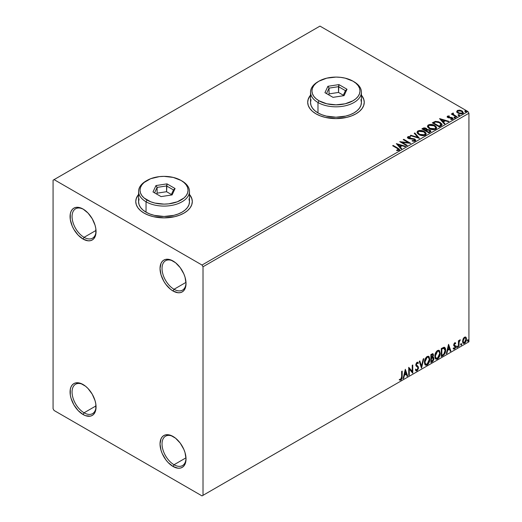 <?xml version="1.0" encoding="UTF-8"?>
<svg xmlns="http://www.w3.org/2000/svg" width="522" height="522" viewBox="0 0 522 522"><rect width="100%" height="100%" fill="white"/><g stroke="black" fill="none" stroke-linecap="round" stroke-linejoin="round"><path stroke-width="0.78" d="M174.028 289.279A16.965 9.794 -120 0 0 186.015 282.911A16.965 9.794 60 0 1 182.511 290.121A16.965 9.794 60 0 1 174.028 289.279L185.989 282.376L174.028 289.279A16.965 9.794 60 0 1 162.949 274.331A16.965 9.794 60 0 1 165.546 260.732A16.965 9.794 60 0 1 173.539 261.307A16.965 9.794 -120 0 0 162.035 268.784A16.965 9.794 -120 0 0 174.028 289.279L173.03 291.008L174.028 289.279M173.03 261L173.03 261A18.381 10.61 60 0 1 186.028 283.505A18.381 10.61 60 0 1 173.03 291.008L170.498 289.26L165.813 284.314L163.843 281.312L161.024 274.813L160.032 268.504L161.024 263.329L162.225 261.431L163.843 260.087L165.813 259.362L170.498 259.825L175.568 262.749L180.253 267.695L183.835 273.906L185.036 277.195L186.028 283.505L185.036 288.679L183.835 290.578L182.217 291.922L180.253 292.653L178.002 292.738L173.03 291.008A18.381 10.61 60 0 1 160.032 268.504A18.381 10.61 60 0 1 173.03 261M84.062 237.334A16.965 9.794 -120 0 0 96.048 230.972A16.965 9.794 60 0 1 92.544 238.176A16.965 9.794 60 0 1 84.062 237.334L96.022 230.43L84.062 237.334A16.965 9.794 60 0 1 72.976 222.385A16.965 9.794 60 0 1 75.579 208.793A16.965 9.794 60 0 1 83.572 209.361A16.965 9.794 -120 0 0 72.069 216.845A16.965 9.794 -120 0 0 84.062 237.334L83.063 239.069L84.062 237.334M83.063 209.054L83.063 209.054A18.381 10.61 60 0 1 96.055 231.566A18.381 10.61 60 0 1 83.063 239.069L78.091 235.057L73.87 229.367L72.258 226.163L70.313 219.632L70.313 213.772L71.057 211.384L72.258 209.485L73.87 208.147L75.84 207.417L78.091 207.325L83.063 209.054L88.035 213.067L92.25 218.757L95.069 225.25L95.807 228.492L95.807 234.345L93.869 238.639L92.25 239.976L90.28 240.707L88.035 240.799L83.063 239.069A18.381 10.61 60 0 1 70.065 216.558A18.381 10.61 60 0 1 83.063 209.054M84.062 412.791A16.965 9.794 -120 0 0 96.048 406.423A16.965 9.794 60 0 1 92.544 413.633A16.965 9.794 60 0 1 84.062 412.791L96.022 405.888L84.062 412.791A16.965 9.794 60 0 1 72.976 397.842A16.965 9.794 60 0 1 75.579 384.244A16.965 9.794 60 0 1 83.572 384.818A16.965 9.794 -120 0 0 72.069 392.296A16.965 9.794 -120 0 0 84.062 412.791L83.063 414.52L84.062 412.791M83.063 384.512L83.063 384.512A18.381 10.61 60 0 1 96.055 407.016A18.381 10.61 60 0 1 83.063 414.52L78.091 410.507L73.87 404.824L71.057 398.325L70.313 395.082L70.313 389.229L71.057 386.841L72.258 384.942L73.87 383.598L75.84 382.874L80.525 383.337L85.595 386.26L88.035 388.525L92.25 394.208L95.069 400.707L95.807 403.95L95.807 409.803L93.869 414.09L92.25 415.434L90.28 416.164L85.595 415.695L83.063 414.52A18.381 10.61 60 0 1 70.065 392.015A18.381 10.61 60 0 1 83.063 384.512L83.063 384.512M174.028 464.737A16.965 9.794 -120 0 0 186.015 458.368A16.965 9.794 60 0 1 182.511 465.572A16.965 9.794 60 0 1 174.028 464.737L185.989 457.827L174.028 464.737A16.965 9.794 60 0 1 162.949 449.781A16.965 9.794 60 0 1 165.546 436.19A16.965 9.794 60 0 1 173.539 436.757A16.965 9.794 -120 0 0 162.035 444.242A16.965 9.794 -120 0 0 174.028 464.737L173.03 466.466L174.028 464.737M173.03 436.451L173.03 436.451A18.381 10.61 60 0 1 186.028 458.962A18.381 10.61 60 0 1 173.03 466.466L168.058 462.453L165.813 459.771L162.225 453.559L161.024 450.271L160.032 443.954L161.024 438.787L162.225 436.881L163.843 435.544L165.813 434.813L170.498 435.276L175.568 438.206L180.253 443.152L183.835 449.364L185.036 452.646L186.028 458.962L185.036 464.136L183.835 466.035L182.217 467.373L180.253 468.103L178.002 468.195L173.03 466.466A18.381 10.61 60 0 1 160.032 443.954A18.381 10.61 60 0 1 173.03 436.451L173.03 436.451M138.584 194.667A28.273 16.326 0 0 0 135.759 201.668M144.039 213.093A28.273 16.326 180 0 1 135.759 201.551A28.273 16.326 180 0 1 138.584 194.438L136.301 198.367L135.759 201.551L136.301 204.735L137.912 207.802L140.522 210.62L144.039 213.093L148.326 215.123L153.214 216.637L164.032 217.876L174.85 216.637L179.744 215.123L184.025 213.093L187.542 210.62L190.158 207.802L191.763 204.735L192.305 201.551L191.763 198.367L189.479 194.438A28.273 16.326 180 0 1 192.305 201.551A28.273 16.326 180 0 1 174.85 216.637A28.273 16.326 180 0 1 144.039 213.093M310.525 95.395A28.273 16.326 0 0 0 307.699 102.397M315.98 113.829A28.273 16.326 180 0 1 307.699 102.286A28.273 16.326 180 0 1 310.525 95.167L308.241 99.102L307.699 102.286L308.241 105.47L309.853 108.53L312.463 111.356L315.98 113.829L320.267 115.858L325.154 117.365L335.972 118.605L346.797 117.365L351.684 115.858L355.965 113.829L359.482 111.356L362.098 108.53L363.703 105.47L364.252 102.286L363.703 99.102L361.42 95.167A28.273 16.326 180 0 1 364.252 102.286A28.273 16.326 180 0 1 346.797 117.365A28.273 16.326 180 0 1 315.98 113.829M53.074 180.201L53.074 408.752L54.073 410.481L202.021 495.9L468.926 341.799L203.019 495.326L203.019 266.768L468.926 113.248L468.926 341.799L468.926 113.248L467.927 111.519L202.021 265.039L54.073 179.62L319.979 26.1L467.927 111.519L319.979 26.1L53.074 180.201L53.074 408.752L54.073 410.481L202.021 495.9L203.019 495.326L203.019 266.768L202.021 265.039L54.073 179.62L53.074 180.201M456.724 111.799L458.016 113.15L460.234 113.874L462.114 113.757L463.249 112.889L462.394 111.147L459.954 110.168L457.331 110.475L456.724 111.799L458.016 113.15L462.623 113.528L463.308 112.569L461.963 110.873L459.621 110.122L457.331 110.475L456.665 111.904M456.43 117L456.972 116.687L453.318 114.383L453.292 113.013L452.47 113.378L452.613 114.174L451.856 113.737L451.321 114.05L456.43 117L456.972 116.687L453.579 114.638L453.292 113.013L452.704 113.144L452.613 114.174L451.856 113.737L451.321 114.05L456.43 117M451.432 119.545L452.006 118.931L450.727 119.049L450.897 119.499L452.698 119.264L453.096 118.696L452.352 117.75L452.352 118.213L451.386 117.861L452.352 118.213L452.352 117.75L451.386 117.398L451.386 117.861L449.99 117.841L451.386 117.861L451.386 117.398L449.188 117.868L449.99 117.841L449.99 117.378L448.92 117.385L448.757 117.815L448.163 116.491L449.39 116.406L449.266 115.969L449.266 116.393L449.266 115.969L447.295 116.302L447.263 117.045L448.261 117.724L452.091 118.266L452.006 118.931L450.727 119.049L450.897 119.499L452.815 119.186L452.802 118.083L451.386 117.398L448.6 117.313L448.059 116.569L449.39 116.406L448.803 115.943L447.498 116.152L447.498 116.615L448.418 116.399M440.92 125.952L441.912 125.136L441.847 123.903L438.689 121.75L435.498 121.385L432.301 122.853L439.296 126.892L442.062 124.608L440.196 122.435L435.276 121.424L432.301 122.853L439.296 126.892L440.92 125.952M427.061 129.717L426.226 128.36L426.226 128.823L424.327 128.314L422.885 128.751L426.226 128.823L426.226 128.36L422.885 128.288L422.885 128.751L422.291 129.091L422.885 128.288L421.893 128.862L428.888 132.901L430.898 131.459L429.952 129.991L427.061 129.6L426.611 128.621L425.032 127.916L423.636 127.955L421.893 128.862L428.888 132.901L430.937 131.237L429.952 129.991L427.081 129.417L427.081 129.88M419.473 138.343L414.807 132.953L414.22 133.293L417.828 137.338L410.814 135.257L410.233 135.596L419.473 138.343L414.807 132.953L414.22 133.293L417.828 137.338L410.814 135.257L410.233 135.596L419.473 138.343M407.271 145.384L402.064 142.375L410.768 143.367L403.774 139.322L403.232 139.635L408.452 142.65L399.735 141.658L406.729 145.697L407.271 145.384L402.064 142.375L410.768 143.367L403.774 139.322L403.232 139.635L408.452 142.65L399.735 141.658L406.729 145.697L407.271 145.384M397.301 148.437L398.586 149.625L396.687 150.147L396.955 150.617L399.082 150.316L399.552 149.755L399.323 149.142L393.183 145.436L392.648 145.749L397.301 148.437L398.358 149.905L396.687 150.147L396.955 150.617L399.082 150.316L399.558 149.677L397.908 148.163L393.183 145.436L392.648 145.749L397.301 148.437M396.322 143.622L401.079 148.959L401.666 148.62L400.139 146.91L402.11 145.775L405.072 146.656L405.653 146.317L396.322 143.622L401.079 148.959L401.666 148.62L400.139 146.91L402.11 145.775L405.072 146.656L405.653 146.317L396.322 143.622M415.212 141.005L415.675 140L414.448 138.885L408.511 137.873L408.602 137.155L410.436 137.129L410.429 136.64L408.458 136.536L407.506 137.142L407.78 138.036L408.896 138.682L414.351 139.426L414.801 139.974L414.54 140.562L412.191 140.575L412.112 141.031L414.514 141.253L415.721 140.274L414.794 139.061L408.785 138.076L408.602 137.155L410.436 137.129L410.429 136.64L407.891 136.738L407.454 137.39L408.276 138.402L414.246 139.367L414.455 140.614L412.191 140.575L412.112 141.031L415.212 141.005M418.964 134.63L421.156 135.485L423.773 135.661L425.606 134.983L426.2 133.769L425.417 132.307L423.988 131.322L422.102 130.63L419.46 130.461L417.62 131.146L417.052 132.144L417.515 133.43L418.964 134.63C420.928 135.792 423.048 135.974 425.313 135.178L426.2 133.886L424.314 131.498C422.331 130.317 420.197 130.135 417.913 130.95L417.045 132.255L418.964 134.63M429.371 128.621L431.563 129.476L434.18 129.652L436.007 128.973L436.601 127.76L435.824 126.298L434.395 125.313L432.51 124.621L429.867 124.451L428.164 125.039L427.453 126.135L427.923 127.42L429.371 128.621C431.335 129.782 433.456 129.965 435.72 129.169L436.607 127.877L434.722 125.495C432.738 124.308 430.604 124.125 428.321 124.947L427.453 126.246L429.371 128.621M439.57 118.657L444.32 123.995L444.907 123.655L443.387 121.946L445.351 120.81L448.313 121.691L448.894 121.352L439.654 118.605L444.32 123.995L444.907 123.655L443.387 121.946L445.351 120.81L448.313 121.691L448.894 121.352L439.57 118.657M454.238 117.698L455.406 117.47L454.212 117.052L454.238 117.698L455.269 117.776L455.132 117.182L454.101 117.104L454.238 117.698L454.101 117.104M458.362 115.316L459.53 115.088L458.473 114.638L458.088 114.866L458.362 115.316L459.393 115.395L459.256 114.801L458.225 114.723L458.362 115.316L458.225 114.723M465.089 111.434L466.257 111.199L465.206 110.755L464.815 110.977L465.089 111.434L466.12 111.512L465.989 110.912L464.958 110.834L465.089 111.434L464.958 110.834M465.487 336.984L465.983 337.31L464.534 337.179L463.079 338.993L462.675 342.367L463.04 343.117L464.306 343.404L465.402 342.504L466.244 340.801L466.498 338.837L466.107 337.473L465.37 336.964L464.097 337.493L463.079 338.993L462.557 341.388L463.36 343.404L464.534 343.287L466.505 339.111L465.702 337.075M458.433 346.706L458.968 346.399L459.138 341.884L460.221 339.789L458.968 341.362L458.968 340.494L458.433 340.801L458.433 346.706L458.968 346.399L459.053 342.341L460.319 339.815L458.968 341.362L458.968 340.494L458.433 340.801L458.433 346.706M454.962 343.483L454.336 343.326L455.425 343.783L455.739 343.091L455.243 342.765L455.739 343.091L454.701 342.856L454.251 343.248L453.677 344.996L453.977 345.962L455.073 346.51L455.164 347.358L454.545 348.331L453.807 348.135L453.501 348.859L454.603 349.022L455.589 347.619L455.641 346.021L454.218 344.651L454.616 343.646L455.425 343.783L455.739 343.091L454.701 342.856L453.677 344.996L453.846 345.805L455.204 346.999L454.545 348.331L453.807 348.135L453.735 349.081L453.331 348.846M442.924 355.665L444.633 354.02L445.534 351.28L445.273 348.174L444.235 347.247L441.299 348.52L441.299 356.598L442.924 355.665L442.526 355.43L441.299 356.141L442.526 355.43L442.924 355.665C444.79 354.288 445.684 352.461 445.605 350.177C445.684 348.474 445.155 347.495 444.02 347.241L441.299 348.52L441.299 356.598L442.924 355.665M430.891 362.607L432.823 361.394L433.847 359.436L433.775 357.655L432.836 357.126L433.495 355.032L432.849 353.668L430.891 354.529L430.891 362.607L432.288 361.798L433.939 358.555L432.836 357.126L433.495 355.032L433.006 353.727L430.891 354.529L430.891 362.607M421.469 368.049L423.805 358.621L423.218 358.96L421.515 366.072L419.812 360.924L419.225 361.263L421.561 367.997L423.805 358.621L423.218 358.96L421.515 366.072L419.812 360.924L419.225 361.263L421.469 368.049M409.268 375.09L409.268 369.08L412.765 373.073L412.765 364.989L412.23 365.302L412.23 371.331L408.733 367.325L408.733 375.403L409.268 375.09L408.733 374.94L409.268 375.09L409.268 369.08L412.648 373.145L412.765 364.989L412.23 365.302L412.23 371.331L408.733 367.325L408.733 375.403L409.268 375.09M401.646 376.786L401.366 378.763L400.713 379.377L399.852 379.181L399.578 379.957L400.903 380.127L402.044 378.43L402.181 371.103L401.646 371.416L401.646 376.786L400.896 379.305L399.852 379.181L399.845 380.147L399.447 379.912L400.903 380.127L402.181 376.558L402.181 371.103L401.646 371.416L401.646 376.786M405.32 369.289L403.082 378.665L403.663 378.326L404.387 375.325L406.351 374.189L407.069 376.362L407.656 376.023L405.32 369.289L403.082 378.665L403.663 378.326L404.387 375.325L406.351 374.189L407.069 376.362L407.656 376.023L405.32 369.289M417.6 363.397L416.66 362.901L417.998 363.632L418.422 362.888L417.861 362.255L417.071 362.301L415.819 364.911L416.093 365.981L417.796 367.384L417.972 368.075L416.993 370.013L415.897 369.295L415.46 369.961L416.125 370.881L417.032 370.816L418.422 368.584L418.311 366.796L416.354 364.565L416.902 363.247L417.528 363.084L417.998 363.632L418.422 362.888L417.528 362.164L416.745 362.542L415.89 364.212L415.884 365.504L417.796 367.384L417.952 368.369L416.993 370.013L415.897 369.295L415.46 369.961L415.78 370.555L417.032 370.816L415.936 370.731M424.432 362.333L424.784 364.252L425.945 365.269L427.133 364.989L428.321 363.88L429.776 359.932L429.169 356.767L428.294 356.219L426.774 356.728L424.745 360.115L424.432 362.333L425.541 365.113L427.133 364.989C428.953 363.41 429.847 361.472 429.815 359.188L428.712 356.376L427.087 356.519C425.28 358.112 424.393 360.049 424.432 362.333M434.839 356.324L435.191 358.242L436.346 359.26L437.54 358.979L438.728 357.877L440.183 353.923L439.57 350.758L438.702 350.216L437.182 350.719L435.152 354.112L434.839 356.324L435.942 359.11L437.54 358.979C439.361 357.4 440.255 355.469 440.222 353.179L439.119 350.366L437.495 350.51C435.681 352.102 434.8 354.046 434.839 356.324M448.561 344.324L446.323 353.701L446.904 353.361L447.628 350.36L449.592 349.225L450.31 351.397L450.897 351.058L448.561 344.324L446.323 353.701L446.904 353.361L447.628 350.36L449.592 349.225L450.31 351.397L450.897 351.058L448.561 344.324M456.73 347.123L456.985 347.587L457.37 347.358L457.513 346.223L456.75 346.876L457.174 347.535L457.624 346.601L457.174 346.19L456.73 347.123L457.174 347.535M460.854 344.742L461.402 345.081L461.644 343.841L460.88 344.494L461.304 345.153L461.748 344.22L461.304 343.809L460.854 344.742L461.304 345.153M467.582 340.853L467.836 341.316L468.227 341.094L468.371 339.952L467.608 340.605L468.032 341.271L468.482 340.337L468.032 339.92L467.582 340.853L468.032 341.271M364.245 102.397A28.273 16.326 0 0 0 361.42 95.395M363.703 99.33L362.098 96.27M309.853 96.27L308.241 99.33M192.305 201.668A28.273 16.326 0 0 0 189.479 194.667M191.763 198.601L190.158 195.535M137.912 195.535L136.301 198.601M399.578 379.957L400.903 380.127L400.504 379.899L401.646 378.202L401.783 371.331L401.783 376.329L402.181 376.558L401.783 376.329L400.504 379.899L399.18 379.729M405.229 369.674L407.656 376.023L406.938 375.977L407.258 375.794L405.229 369.674M405.953 373.954L406.351 374.189L405.953 373.954L403.982 375.09L404.387 375.325L403.982 375.09L403.265 378.098L403.663 378.326L403.206 378.13L403.982 375.09L405.953 373.954M404.968 370.985L404.217 374.13L404.615 374.359L404.217 374.13L404.968 370.985L406.123 373.491L404.615 374.359L405.366 371.214L404.968 370.985M408.733 367.371L412.23 371.331L408.733 367.371M412.367 365.224L412.367 372.806L412.367 365.224M412.419 372.871L412.765 373.073L412.419 372.871M408.87 368.852L409.268 369.08L408.87 368.852L408.87 374.861L408.87 368.852M416.993 370.013L416.243 369.87M415.499 369.067L416.595 369.778M418.018 362.659L417.698 363.227L418.018 362.659M417.065 363.136L416.66 362.901L415.956 364.336L416.354 364.565L417.065 363.136L416.66 362.901L417.124 362.855M416.68 365.42L415.956 364.336L416.68 365.42M418.507 367.775L416.947 365.609L418.507 367.775L418.109 367.547L416.634 370.587L417.032 370.816L418.507 367.775M415.825 370.698L417.267 370.02L418.089 367.938L417.763 366.307L416.321 365.224M416.282 365.191L415.995 363.951L416.66 362.901M416.197 369.863L415.675 369.406M419.544 361.08L421.515 366.072L419.544 361.08M423.277 358.927L421.254 367.384L423.277 358.927M428.51 356.278L429.417 358.953C429.449 361.244 428.555 363.175 426.728 364.754L425.345 364.982M425.065 364.839L427.048 364.552L428.771 362.098L429.417 358.953L428.764 356.539M429.267 357.59L429.064 357.015M425.763 364.154L424.686 362.868L424.947 359.586L426.461 357.27L428.053 357.055M428.203 357.165L426.715 357.1L428.399 357.257L429.273 359.495L427.113 364.167L425.854 364.265L424.569 361.792L425.665 364.121M424.967 362.02L427.113 357.329L426.715 357.1L424.569 361.792L424.967 362.02L426.161 358.242L427.361 357.211L428.549 357.348L429.156 358.405L429.247 360.102L428.073 363.273L426.167 364.382L425.482 363.938L424.967 362.02M432.79 353.655L433.495 355.032L433.09 354.797L432.797 356.245M432.438 356.898L432.836 357.126L432.438 356.898M433.43 357.231L432.836 357.126M433.208 357.146L433.939 358.555L433.541 358.32L431.89 361.57L432.288 361.798L430.891 362.144L433.129 360.134L433.541 358.32L433.149 357.094M432.731 356.382L433.09 354.797L432.699 353.564M433.071 354.418L432.999 354.079M432.81 357.89L432.157 357.681L432.555 357.909L431.028 358.236L432.555 357.909L433.404 358.862L432.046 361.113L431.028 361.237L431.028 358.236L432.255 357.668L432.882 358.02M432.451 354.549L431.028 354.816L432.679 354.588L432.953 355.351L431.701 357.479L431.028 357.407L431.028 354.816L432.32 354.386M431.426 357.635L431.426 355.045L431.028 354.816L431.028 357.407L431.426 357.635L431.426 355.045L432.66 354.575L432.855 356.063L431.426 357.635M432.555 357.909L433.351 358.431L433.038 360.2L431.426 361.472L431.426 358.464L431.028 358.236L431.028 361.237L431.426 361.472L431.426 358.464L433.032 357.962L432.634 357.733M438.917 350.269L439.818 352.95C439.857 355.234 438.963 357.172 437.136 358.744L435.753 358.973M435.472 358.829L437.449 358.542L439.178 356.095L439.818 352.95L439.172 350.53M439.674 351.58L439.472 351.006M436.17 358.144L435.094 356.865L435.355 353.577L436.868 351.26L438.454 351.045M438.611 351.162L437.116 351.091L438.806 351.247L439.681 353.485L437.521 358.157L436.262 358.255L434.976 355.782L436.072 358.118M435.374 356.011L437.521 351.326L437.116 351.091L434.976 355.782L435.374 356.011L436.568 352.233L437.769 351.202L438.956 351.339L439.563 352.396L439.654 354.092L438.48 357.27L436.575 358.373L435.89 357.929L435.374 356.011M444.627 347.384L444.02 347.241M444.418 347.293L445.201 349.942C445.286 352.233 444.392 354.06 442.526 355.43L443.994 354.151L444.992 351.821L445.129 348.872L444.379 347.261M444.091 348.194L443.335 347.939L443.739 348.167L443.335 347.939L441.788 348.605L442.186 348.833L441.436 348.807L441.834 349.035L443.739 348.167L445.064 350.484L443.857 354.092L441.834 355.462L441.436 355.228L441.834 355.462L441.834 349.035L441.436 348.807L441.436 355.228L441.436 348.807L443.152 347.972L443.974 348.096M443.739 348.167L444.79 348.859L445.064 350.699L444.653 352.774L443.504 354.405L441.834 355.462L441.834 349.035L444.3 348.278L443.896 348.043M448.47 344.703L450.897 351.058L450.179 351.012L450.499 350.83L448.47 344.703M449.194 348.99L449.592 349.225L449.194 348.99L447.223 350.125L447.628 350.36L447.223 350.125L446.506 353.133L446.904 353.361L446.447 353.166L447.223 350.125L449.194 348.99M448.209 346.021L447.458 349.166L447.856 349.394L447.458 349.166L448.209 346.021L449.364 348.526L447.856 349.394L448.607 346.249L448.209 346.021M455.739 343.091L455.047 342.628M455.341 342.863L455.053 343.489L455.341 342.863M455.027 343.554L454.336 343.326L453.814 344.422L454.218 344.651L454.734 343.561L455.425 343.783M454.734 343.561L454.336 343.326L454.74 343.313M454.342 345.114L454.218 344.651L453.814 344.422L453.944 344.885L455.562 345.851L454.342 345.114L455.562 345.851L455.164 345.616L455.341 346.425L455.739 346.66L455.562 345.851M453.501 348.859L454.603 349.022L455.739 346.66L455.341 346.425L454.205 348.787L454.603 349.022L453.096 348.631M454.545 348.331L453.807 348.135M453.409 347.906L454.147 348.102M453.846 345.805L455.073 346.51M454.101 346.001L454.551 346.171M453.566 348.931L455.067 347.724L455.027 345.453M453.944 344.885L454.336 343.326M456.776 345.962L457.174 346.19M457.624 346.601L457.226 346.373L456.776 347.306L456.326 346.889M456.724 347.332L457.2 346.158M458.57 340.722L458.968 341.362L458.57 340.722M459.34 340.448L459.804 339.913L460.058 340.592L459.38 340.422M458.845 341.29L458.57 346.164L458.968 346.399L458.433 346.249L458.877 341.192M460.9 343.574L461.304 343.809M461.748 344.22L461.35 343.991L460.9 344.925L460.456 344.507M460.854 344.944L461.324 343.77M465.983 337.31L466.505 339.111L466.107 338.882L464.136 343.058L464.534 343.287L463.171 343.261M462.857 343.098L464.365 342.908L465.624 341.16L466.1 338.608L465.454 336.958M465.135 337.767L464.13 337.669L465.343 337.845L465.97 339.424L464.534 342.562L463.68 342.628L462.694 340.853L463.125 342.275L462.694 340.853L463.034 339.137L463.96 337.786L465.024 337.669M463.099 341.081L464.534 337.904L464.13 337.669L462.694 340.853L463.099 341.081L463.888 338.517L464.704 337.819L465.428 337.904L465.963 339.626L465.174 341.962L463.888 342.706L463.099 341.081M467.634 339.692L468.032 339.92M468.482 340.337L468.077 340.109L467.634 341.036L467.183 340.625M467.582 341.062L468.058 339.887M406.123 373.491L404.615 374.359L405.366 371.214L406.123 373.491M449.364 348.526L447.856 349.394L448.607 346.249L449.364 348.526M202.021 265.039L467.927 111.519L468.926 113.248L203.019 266.768L202.021 265.039M203.019 495.326L468.926 341.799L203.019 495.326M399.552 150.036L398.567 149.018L393.046 145.977L393.183 145.436L393.183 145.899L397.908 148.626L397.908 148.163L399.513 149.899M398.593 149.964L398.149 150.46L396.687 150.61L397.908 150.512L397.908 150.055L397.908 150.512L398.358 150.369L398.521 149.775M398.593 150.01L398.593 149.553L398.358 149.905M396.792 144.144L405.124 146.623L396.792 144.144M400.139 147.374L401.392 148.777L400.139 147.374M398.058 145.031L399.656 146.826L401.157 145.958L401.157 145.494L401.157 145.958L399.656 146.826L398.058 144.574L401.157 145.494L399.656 146.362L398.058 144.574L398.058 145.031M400.576 142.141L408.452 143.113L408.452 142.65L408.452 143.113L400.576 142.141M403.63 139.863L403.774 139.322L403.774 139.785L409.94 143.348L403.63 139.863M402.064 142.839L402.064 142.375L402.064 142.839L406.873 145.612L402.064 142.839M414.814 140.607L413.933 141.234L412.191 141.038L412.191 140.575L412.191 141.038L414.455 141.077L414.762 140.314M414.814 140.555L414.814 140.092L414.455 140.614M407.493 137.619L407.891 136.738L407.891 137.201L410.429 137.103L410.429 136.64L410.429 137.129L408.458 136.999L407.454 137.834M408.419 137.762L408.602 137.155M408.602 137.619L408.785 138.539L408.785 138.076L408.785 138.539L410.011 138.872L410.011 138.408L410.011 138.872L411.375 138.891L411.375 138.428L411.375 138.891L414.794 139.524L414.794 139.061L415.682 140.496M415.675 140.464L414.057 139.204L409.346 138.767L408.374 137.834M410.762 135.753L410.814 135.257L410.814 135.72L417.828 137.801L417.828 137.338L417.828 137.801L410.762 135.753M414.494 133.599L414.807 132.953L419.094 138.226L414.807 133.417L414.494 133.599M417.065 132.49L417.913 131.413C420.197 130.591 422.331 130.774 424.314 131.962L426.18 134.108M426.2 134.232L424.908 132.347L422.102 131.094L418.624 131.1L417.62 131.609L417.052 132.608M425.208 133.691L424.575 135.231L421.926 135.589L419.022 134.467L417.965 132.79M425.299 134.219L424.575 135.231L424.575 134.774L424.575 135.231L419.499 134.78L417.985 132.66M418.657 131.355L423.773 131.812L425.306 133.678L424.575 134.774L419.499 134.317L417.959 132.405L418.657 131.355L420.478 130.944L424.255 132.118L425.208 133.227L425.202 134.147L423.335 135.152L420.027 134.591L418.063 132.908L418.018 132.079L418.657 131.355M427.061 129.6L427.061 130.063L429.952 130.454L429.952 129.991L430.898 131.459M430.904 131.479L429.338 130.174L427.061 130.063M430.024 131.081L428.712 132.177L426.109 130.676L426.109 131.133L428.712 132.64L429.325 131.818L428.712 132.177L426.109 130.676L427.864 129.971L429.658 130.467L429.971 131.753L428.712 132.64L426.109 131.133L426.109 130.676L427.322 130.069L429.417 130.304L430.024 131.081L429.325 132.281L429.965 131.303M426.265 130.063L425.391 130.722L423.146 129.43L423.707 128.64L425.704 128.68L426.311 129.43L425.665 130.565L426.239 129.645M425.665 130.102L425.391 130.722L425.665 130.102L423.146 128.967L423.146 129.43L425.391 130.722L425.391 130.259L423.146 128.967L424.432 128.386L425.489 128.569L426.304 129.397L425.665 130.102M427.472 126.487L428.321 125.404C430.604 124.588 432.738 124.771 434.722 125.952L436.588 128.105M436.601 128.223L435.315 126.337L432.51 125.084L429.032 125.091L427.453 126.598M435.707 128.21L434.415 129.469L431.655 129.456L429.43 128.458L428.373 126.781M428.392 126.65L429.906 128.771L429.906 128.308L429.906 128.771L434.983 129.228L434.983 128.764L429.906 128.308L428.366 126.402L429.058 125.345L434.18 125.802L435.713 127.668L434.983 129.228L435.687 127.903M441.964 124.601L440.196 122.898L437.305 121.861L435.002 121.952L432.699 123.081L433.358 122.239L433.358 122.703L435.276 121.887L435.276 121.424L435.276 121.887L440.196 122.898L440.196 122.435L442.036 124.843M441.11 124.856L439.119 126.631L433.554 123.42L439.119 126.631L439.119 126.167L433.554 122.957L433.554 123.42L433.554 122.957L435.655 121.972L439.654 122.748L440.959 125.365L441.11 124.882L439.7 125.835L439.7 126.298L440.959 124.902L439.119 126.167L439.119 126.631L439.7 125.835L439.119 126.167L433.554 122.957L435.655 121.972L437.834 122.017L440.418 123.277L441.077 124.654M441.11 124.882L441.11 124.419L440.959 124.902M440.033 119.179L448.372 121.659L440.033 119.179M443.387 122.409L444.633 123.812L443.387 122.409M441.299 120.067L442.897 121.861L444.398 120.993L444.398 120.53L444.398 120.993L442.897 121.861L441.299 119.61L444.398 120.53L442.897 121.398L441.299 119.61L441.299 120.067M448.326 117.189L448.163 116.491M453.057 118.944L452.352 118.213L453.044 118.912M447.184 116.908L447.498 116.152L447.817 117.515L451.843 118.076L452.006 119.394L451.843 118.54M452.222 118.957L452.235 118.605L452.006 118.931M447.498 116.152L447.132 117.13M448.803 116.399L447.171 116.941M452.006 119.394L451.399 119.545M448.326 117.652L448.059 117.032M454.238 118.161L454.101 117.567L455.132 117.646L455.132 117.182L455.269 118.24M455.269 117.776L455.132 117.182M455.308 117.776L454.055 117.6M451.719 114.279L451.856 113.737L452.613 114.631L452.613 114.174L452.613 114.631L451.719 114.279M452.457 113.861L452.704 113.144L452.613 114.174M452.704 113.144L452.704 113.607L453.292 113.013L453.324 113.522L452.417 113.972M453.129 114.116L453.246 113.561M453.246 114.018L453.579 115.094L453.579 114.638L453.579 115.094L455.249 116.158L455.249 115.695L455.249 116.158L456.574 116.921L453.67 115.173L453.063 114.285M458.362 115.78L458.225 115.186L459.256 115.264L459.256 114.801L459.393 115.858M459.393 115.395L459.256 114.801M459.432 115.395L458.179 115.218M456.724 112.263L457.331 110.475L457.331 110.938L459.621 110.586L459.621 110.122L459.621 110.586L461.963 111.33L461.963 110.873L463.275 112.798M463.249 113.352L462.753 111.917L460.273 110.69L457.82 110.716L456.691 111.669M462.446 112.726L461.996 113.626L460.202 113.861L458.238 113.091L457.526 111.793M457.54 111.754L458.557 113.3L457.533 111.728L457.879 110.886L461.428 111.186L462.472 112.458L461.996 113.626L462.433 112.687L461.996 113.17L458.557 112.843L458.557 113.3L461.996 113.626L461.996 113.17L458.916 113.026L457.5 111.519L458.349 110.671L460.234 110.71L462.022 111.623L462.44 112.68M465.089 111.897L464.958 111.297L465.989 111.375L465.989 110.912L466.12 111.969M466.12 111.512L465.989 110.912M466.166 111.506L464.906 111.33M401.157 145.494L399.656 146.362L398.058 144.574L401.157 145.494M434.18 125.802L435.394 126.826L435.694 127.864L435.107 128.686L433.743 129.143L430.161 128.451L428.379 126.572L428.83 125.502L430.311 124.973L434.18 125.802M444.398 120.53L442.897 121.398L441.299 119.61L444.398 120.53M139.074 198.915L138.584 201.786A25.447 14.694 0 0 0 146.043 212.173L146.043 201.786L147.041 200.05A24.032 13.879 180 0 1 147.041 180.429A24.032 13.879 180 0 1 181.03 180.429L173.232 177.421L164.032 176.364L159.347 176.632L150.682 178.7L144.052 182.53L141.827 184.932L140.464 187.535L140 190.243L140.464 192.944L141.827 195.548L144.052 197.949L150.682 201.779L154.838 203.058L164.032 204.115L168.723 203.848L177.389 201.779L184.018 197.949L186.237 195.548L187.607 192.944L188.064 190.243L187.607 187.535L186.237 184.932L184.018 182.53L181.03 180.429A24.032 13.879 180 0 1 181.03 200.05A24.032 13.879 180 0 1 147.041 200.05L146.043 201.786A25.447 14.694 0 0 0 182.028 201.786A25.447 14.694 0 0 0 182.028 181.003L182.028 181.003A25.447 14.694 180 0 1 189.479 191.391A25.447 14.694 180 0 1 173.774 204.97A25.447 14.694 180 0 1 146.043 201.786L146.043 212.173A25.447 14.694 0 0 0 173.774 215.358A25.447 14.694 0 0 0 189.479 201.786L188.99 198.915M147.041 180.429L146.043 181.003A25.447 14.694 0 0 0 146.043 201.786A25.447 14.694 180 0 1 138.584 191.391A25.447 14.694 180 0 1 146.551 180.716M166.988 183.868L175.072 188.533L172.116 194.908L161.076 196.611L152.998 191.946L155.954 185.578L166.988 183.868L155.954 185.578L152.998 191.946L161.076 196.611L172.116 194.908L175.072 188.533L166.988 183.868L166.57 191.704L157.109 193.166L156.685 194.08L157.109 193.166L157.109 187.398L157.109 193.166L166.57 191.704L166.57 185.93L173.493 189.93L171.112 195.058L173.493 189.93L175.072 188.533L173.493 189.93L166.57 185.93L166.988 183.868M138.584 191.391L138.584 201.786L139.074 204.65L140.522 207.404L142.878 209.948L146.043 212.173L149.899 214L154.297 215.358L164.032 216.473L173.774 215.358L178.172 214L182.028 212.173L185.193 209.948L187.542 207.404L188.99 204.65L189.479 201.786L189.479 191.391M154.571 192.859L157.109 187.398L166.57 185.93L157.109 187.398L155.954 185.578L157.109 187.398L154.571 192.859M171.379 194.484L166.57 191.704L171.379 194.484M311.014 99.65L310.525 102.514A25.447 14.694 0 0 0 317.983 112.902L317.983 102.514L318.981 100.785A24.032 13.879 180 0 1 318.981 81.158A24.032 13.879 180 0 1 352.97 81.158L345.172 78.15L340.664 77.36L335.972 77.093L326.779 78.15L318.981 81.158L315.993 83.259L313.768 85.66L312.404 88.264L311.941 90.972L312.404 93.679L313.768 96.283L315.993 98.678L318.981 100.785L326.779 103.793L335.972 104.844L345.172 103.793L352.97 100.785L355.958 98.678L358.177 96.283L359.547 93.679L360.01 90.972L359.547 88.264L358.177 85.66L355.958 83.259L352.97 81.158A24.032 13.879 180 0 1 352.97 100.785A24.032 13.879 180 0 1 318.981 100.785L317.983 102.514A25.447 14.694 0 0 0 353.968 102.514A25.447 14.694 0 0 0 353.968 81.739L353.968 81.739A25.447 14.694 180 0 1 361.42 92.126A25.447 14.694 180 0 1 345.714 105.698A25.447 14.694 180 0 1 317.983 102.514L317.983 112.902A25.447 14.694 0 0 0 345.714 116.086A25.447 14.694 0 0 0 361.42 102.514L360.93 99.65M318.981 81.158L317.983 81.739A25.447 14.694 0 0 0 317.983 102.514A25.447 14.694 180 0 1 310.525 92.126A25.447 14.694 180 0 1 318.492 81.452M338.935 84.597L347.013 89.262L344.057 95.637L333.016 97.346L324.938 92.681L327.894 86.306L338.935 84.597L327.894 86.306L324.938 92.681L333.016 97.346L344.057 95.637L347.013 89.262L338.935 84.597L338.51 92.433L329.049 93.901L328.625 94.808L329.049 93.901L329.049 88.127L329.049 93.901L338.51 92.433L338.51 86.665L345.433 90.665L343.052 95.794L345.433 90.665L347.013 89.262L345.433 90.665L338.51 86.665L338.935 84.597M310.525 92.126L310.525 102.514L311.014 105.379L312.463 108.139L314.818 110.677L317.983 112.902L321.839 114.729L326.237 116.086L335.972 117.209L345.714 116.086L350.112 114.729L353.968 112.902L357.133 110.677L359.482 108.139L360.93 105.379L361.42 102.514L361.42 92.126M326.511 93.588L329.049 88.127L338.51 86.665L329.049 88.127L327.894 86.306L329.049 88.127L326.511 93.588M343.319 95.213L338.51 92.433L343.319 95.213M425.541 365.113L425.136 364.885M428.399 357.257L428.001 357.022M425.854 364.265L425.456 364.03M432.679 354.588L432.281 354.36M435.942 359.11L435.544 358.875M438.806 351.247L438.408 351.012M436.262 358.255L435.863 358.02M455.177 343.561L454.779 343.332M454.518 345.27L454.12 345.035M454.042 348.344L453.644 348.115M454.93 346.393L454.531 346.158M463.36 343.404L462.962 343.169M465.343 337.845L464.939 337.617M463.68 342.628L463.282 342.393M399.558 149.677L399.558 150.134M426.2 133.886L426.2 134.343M425.306 133.678L425.306 134.134M417.959 132.405L417.959 132.869M426.311 129.43L426.311 129.887M436.607 127.877L436.607 128.34M435.713 127.668L435.713 128.131M428.366 126.402L428.366 126.859M447.987 116.745L447.987 117.202M455.419 117.554L455.419 118.018M459.543 115.173L459.543 115.63M463.308 112.569L463.308 113.033M462.472 112.458L462.472 112.922M457.5 111.519L457.5 111.976M466.276 111.284L466.276 111.747M182.028 181.003L181.03 180.429M353.968 81.739L352.97 81.158"/></g></svg>
